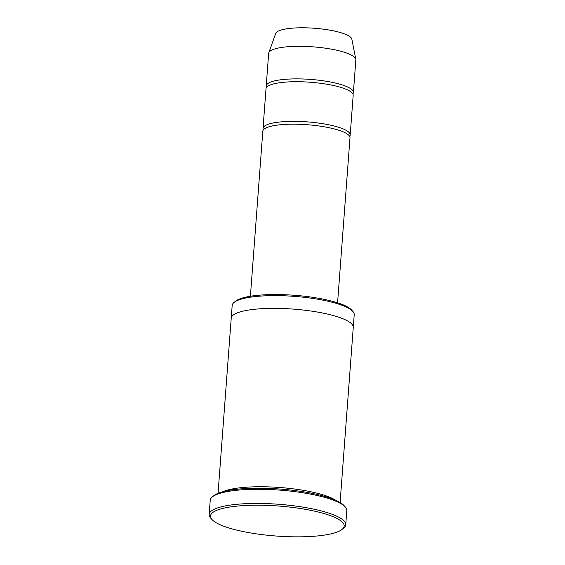 <?xml version="1.0" encoding="UTF-8"?>
<svg xmlns="http://www.w3.org/2000/svg" width="565" height="565" viewBox="0 0 565 565"><rect width="100%" height="100%" fill="white"/><g stroke="black" fill="none" stroke-linecap="round" stroke-linejoin="round"><path stroke-width="0.85" d="M263.029 128.396L266.009 88.754A43.71 9.817 4.3 0 1 296.272 81.706A43.71 9.817 4.3 0 1 344.615 88.67A43.71 9.817 4.3 0 1 353.182 95.308L350.201 134.95A43.71 9.817 -175.7 0 0 307.346 121.885A43.71 9.817 -175.7 0 0 263.029 128.396A43.71 9.817 -175.7 0 0 263.375 129.844M349.636 136.334A43.71 9.817 -175.7 0 0 350.201 134.95M231.226 318.123L232.18 305.474A61.197 13.744 4.3 0 1 234.058 302.445L235.57 301.209A59.735 13.412 4.3 0 1 281.808 294.633A59.735 13.412 4.3 0 1 341.168 304.055A59.735 13.412 4.3 0 1 351.501 309.924L352.814 311.372A61.197 13.744 4.3 0 1 354.22 314.656L353.273 327.305M340.102 502.497L353.266 327.396A61.197 13.744 -175.7 0 0 293.27 309.104A61.197 13.744 -175.7 0 0 231.219 318.222L218.055 493.323M234.058 302.445A61.197 13.744 4.3 0 1 281.419 295.707A61.197 13.744 4.3 0 1 342.228 305.361A61.197 13.744 4.3 0 1 352.814 311.372M335.674 500.244A61.197 13.744 -175.7 0 0 279.859 487.496A61.197 13.744 -175.7 0 0 222.765 491.755M223.641 526.177A67.023 15.05 -175.7 0 0 290.24 536.75A67.023 15.05 -175.7 0 0 342.115 529.37A67.023 15.05 -175.7 0 0 278.467 506.014A67.023 15.05 -175.7 0 0 212.045 519.588A67.023 15.05 -175.7 0 0 223.641 526.177M250.401 296.258L262.81 131.228A43.71 9.817 4.3 0 1 293.08 124.18A43.71 9.817 4.3 0 1 341.422 131.144A43.71 9.817 4.3 0 1 349.989 137.782L337.58 302.812M352.828 93.861A43.71 9.817 -175.7 0 0 353.393 92.476A43.71 9.817 -175.7 0 0 310.545 79.411A43.71 9.817 -175.7 0 0 266.221 85.922A43.71 9.817 -175.7 0 0 266.574 87.37M353.393 92.476L355.844 59.911A43.71 9.817 -175.7 0 0 355.802 59.304A43.71 9.817 -175.7 0 0 312.989 46.846A43.71 9.817 -175.7 0 0 268.799 52.757A43.71 9.817 -175.7 0 0 268.665 53.357L266.221 85.922M355.802 59.304L351.847 39.147A38.243 8.588 -175.7 0 0 314.387 28.25A38.243 8.588 -175.7 0 0 275.72 33.42L268.799 52.757M209.156 514.475L210.222 500.315A68.478 15.375 4.3 0 1 212.327 496.918L213.838 495.682A67.023 15.05 4.3 0 1 265.712 488.301A67.023 15.05 4.3 0 1 332.312 498.881A67.023 15.05 4.3 0 1 343.908 505.463L345.222 506.911A68.478 15.375 4.3 0 1 346.797 510.583L345.731 524.744A68.478 15.375 -175.7 0 0 278.594 504.27A68.478 15.375 -175.7 0 0 209.156 514.475A68.478 15.375 -175.7 0 0 210.731 518.14L212.045 519.588M212.327 496.918A68.478 15.375 4.3 0 1 265.324 489.375A68.478 15.375 4.3 0 1 333.378 500.18A68.478 15.375 4.3 0 1 345.222 506.911M342.115 529.37L343.626 528.134A68.478 15.375 -175.7 0 0 345.731 524.744"/></g></svg>
